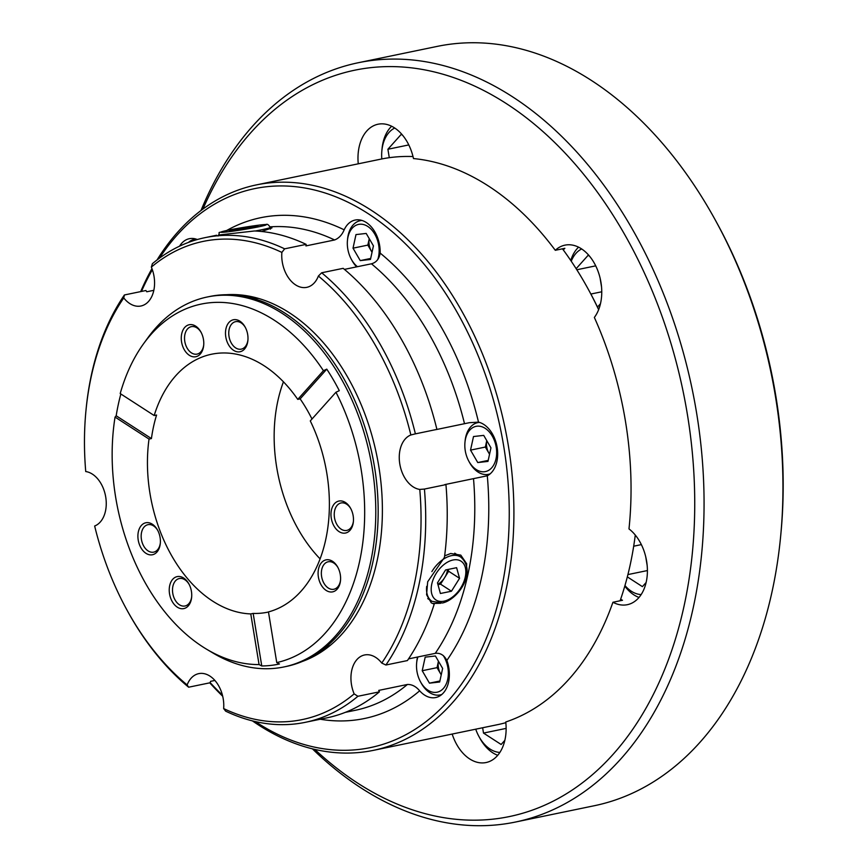<?xml version="1.0" encoding="UTF-8"?>
<svg xmlns="http://www.w3.org/2000/svg" width="868" height="868" viewBox="0 0 868 868"><rect width="100%" height="100%" fill="white"/><g stroke="black" fill="none" stroke-linecap="round" stroke-linejoin="round"><path stroke-width="1.3" d="M436.702 429.443A28.047 18.868 78.3 0 0 435.823 429.671L469.284 422.705L478.507 422.13A28.047 18.868 78.3 0 1 497.147 447.356A28.047 18.868 78.3 0 1 487.295 475.783L444.817 484.594A28.047 18.868 78.3 0 0 445.946 484.615L424.43 489.064A247.478 166.482 78.3 0 1 385.891 665.018L407.407 660.57A247.478 166.482 78.3 0 0 434.206 604.161L433.099 603.455L440.76 603.271M466.246 576.612L466.659 563.744L460.789 555.129L450.742 553.491L444.644 555.878M261.637 231.496L271.944 227.904L270.165 227.253M219.354 234.935L254.519 230.975A247.478 166.482 78.3 0 1 306.154 244.375A28.047 18.868 78.3 0 0 305.927 245.904L334.614 239.969C338.856 238.288 342.046 234.903 344.173 229.825A28.047 18.868 78.3 0 1 355.153 220.049A28.047 18.868 78.3 0 1 379.631 245.405A28.047 18.868 78.3 0 1 380.151 253.087C379.207 258.924 376.3 262.494 371.45 263.796L344.444 269.384M343.175 268.331L321.659 272.78A247.478 166.482 78.3 0 1 415.392 433.859L436.908 429.4A247.478 166.482 78.3 0 0 343.175 268.331M281.861 252.414A244.168 164.269 -101.7 0 0 151.357 267.094L152.377 263.709A247.478 166.482 78.3 0 1 204.989 237.658A247.478 166.482 78.3 0 1 284.639 248.834L281.861 252.414A28.047 18.868 -101.7 0 0 282.274 261.995A28.047 18.868 -101.7 0 0 306.751 287.351A28.047 18.868 -101.7 0 0 318.382 276.035L321.659 272.78M123.755 297.93A244.168 164.269 -101.7 0 0 85.899 411.237L86.04 409.804A247.478 166.482 78.3 0 1 124.406 294.968L123.755 297.93A28.047 18.868 -101.7 0 0 140.931 306.003A28.047 18.868 -101.7 0 0 154.037 276.425A28.047 18.868 -101.7 0 0 151.357 267.094M124.406 294.968L145.922 290.52A28.047 18.868 78.3 0 0 146.768 291.778L153.831 290.313M408.535 658.888L435.248 653.365C440.195 652.714 444.058 655.069 446.857 660.429A28.047 18.868 78.3 0 1 448.832 667.959A28.047 18.868 78.3 0 1 435.714 697.536A28.047 18.868 78.3 0 1 419.667 690.809C416 686.447 411.909 684.331 407.407 684.472L378.719 690.407A28.047 18.868 78.3 0 0 379.424 691.829L357.909 696.277A247.478 166.482 78.3 0 1 305.297 722.328A247.478 166.482 78.3 0 1 295.098 723.955A247.478 166.482 78.3 0 1 225.647 711.152L223.651 708.57A28.047 18.868 -101.7 0 0 223.239 698.979A28.047 18.868 -101.7 0 0 198.761 673.633A28.047 18.868 -101.7 0 0 187.13 684.939A244.168 164.269 -101.7 0 1 127.097 610.28A244.168 164.269 -101.7 0 1 94.655 526.008A28.047 18.868 -101.7 0 0 105.722 497.028A28.047 18.868 -101.7 0 0 85.737 471.541A244.168 164.269 -101.7 0 1 85.899 411.237M385.891 665.018L381.757 663.054A28.047 18.868 -101.7 0 0 364.582 654.971A28.047 18.868 -101.7 0 0 351.475 684.548A28.047 18.868 -101.7 0 0 354.155 693.89L357.909 696.277M415.175 433.902L410.857 434.976A28.047 18.868 -101.7 0 0 399.79 463.946A28.047 18.868 -101.7 0 0 419.776 489.433L424.43 489.064M255.311 721.579A285.42 192.012 -101.7 0 0 358.603 749.485A285.42 192.012 -101.7 0 0 503.776 446.608A285.42 192.012 -101.7 0 0 266.443 186.75A285.42 192.012 -101.7 0 0 159.408 258.187M152.367 269.731A285.42 192.012 -101.7 0 0 141.451 291.442M210.186 682.628A285.42 192.012 -101.7 0 0 222.425 695.159M157.043 259.966A288.719 194.237 78.3 0 1 256.407 184.895A288.719 194.237 78.3 0 1 268.31 183.007A288.719 194.237 78.3 0 1 506.836 437.049A288.719 194.237 78.3 0 1 373.424 750.353A288.719 194.237 78.3 0 1 361.522 752.252A288.719 194.237 78.3 0 1 252.425 720.885M222.696 696.255A288.719 194.237 78.3 0 1 209.763 682.834M140.692 291.594A288.719 194.237 78.3 0 1 151.965 268.613M413.027 156.555A288.719 194.237 -101.7 0 0 392.618 157.271A288.719 194.237 -101.7 0 0 380.716 159.169L256.407 184.895M226.537 294.708A188.074 126.533 78.3 0 1 245.98 295.619A188.074 126.533 78.3 0 1 376.658 454.843A188.074 126.533 78.3 0 1 319.912 652.866A188.074 126.533 78.3 0 1 302.422 661.416M379.424 691.829A247.478 166.482 78.3 0 1 326.813 717.879L305.297 722.328M223.651 708.57A244.168 164.269 -101.7 0 0 292.169 721.2A244.168 164.269 -101.7 0 0 354.155 693.89M381.757 663.054A244.168 164.269 -101.7 0 0 419.776 489.433M410.857 434.976A244.168 164.269 -101.7 0 0 318.382 276.035M284.639 248.834L306.154 244.375M187.13 684.939L188.638 687.206L210.154 682.758A28.047 18.868 78.3 0 1 210.566 681.347L214.895 680.458M188.638 687.206A247.478 166.482 78.3 0 1 127.78 611.539L127.097 610.28M445.946 484.615A247.478 166.482 78.3 0 1 444.449 557.375L427.685 581.755L426.589 594.732L431.277 602.848M434.206 604.161L431.418 602.935M598.638 309.67A288.719 194.237 -101.7 0 0 587.82 288.426L588.504 289.684A285.42 192.012 78.3 0 1 598.681 309.561M373.424 750.353L497.744 724.628A288.719 194.237 -101.7 0 0 505.827 722.675M620.099 600.775A288.719 194.237 -101.7 0 0 635.278 535.057M587.82 288.426A288.719 194.237 -101.7 0 0 562.464 248.812M179.567 246.176A28.047 18.868 78.3 0 1 189.332 238.7A28.047 18.868 78.3 0 1 197.34 239.525M452.185 734.057A41.241 27.743 -101.7 0 0 486.069 762.538A41.241 27.743 -101.7 0 0 505.751 722.002A288.719 194.237 78.3 0 0 612.927 602.262A41.241 27.743 -101.7 0 0 627.336 604.692A41.241 27.743 -101.7 0 0 646.617 561.195A41.241 27.743 -101.7 0 0 628.985 528.916A288.719 194.237 78.3 0 0 594.352 317.438A41.241 27.743 -101.7 0 0 600.971 282.425A41.241 27.743 -101.7 0 0 564.97 245.145A41.241 27.743 -101.7 0 0 555.292 250.299A288.719 194.237 78.3 0 0 413.483 158.562A41.241 27.743 -101.7 0 0 378.047 124.222A41.241 27.743 -101.7 0 0 358.256 163.813M612.927 602.262L622.486 600.276A41.241 27.743 78.3 0 1 620.642 599.191M314.759 749.388A381.106 256.385 -101.7 0 0 493.577 819.088A381.106 256.385 -101.7 0 0 687.423 414.654A381.106 256.385 -101.7 0 0 370.527 67.682A381.106 256.385 -101.7 0 0 202.938 209.058M200.996 210.512A387.703 260.823 78.3 0 1 358.267 62.735A387.703 260.823 78.3 0 1 374.249 60.185A387.703 260.823 78.3 0 1 694.563 401.331A387.703 260.823 78.3 0 1 515.408 822.05A387.703 260.823 78.3 0 1 499.425 824.6A387.703 260.823 78.3 0 1 312.404 748.834M515.408 822.05L594.298 805.732A387.703 260.823 -101.7 0 0 780.668 536.033A387.703 260.823 -101.7 0 0 715.265 219.973A387.703 260.823 -101.7 0 0 453.139 43.856A387.703 260.823 -101.7 0 0 437.157 46.405L358.267 62.735M715.265 219.973L716.642 222.49A381.106 256.385 78.3 0 1 780.94 533.169L780.668 536.033M563.289 249.93A41.241 27.743 78.3 0 1 564.851 248.324L555.292 250.299M246.946 228.62L257.98 226.331L254.66 226.179L229.25 230.606L246.946 228.62M240.501 229.575L240.295 228.317M254.791 226.993L254.66 226.179M417.92 656.946A23.1 15.537 -101.7 0 0 416.64 663.022A23.1 15.537 -101.7 0 0 420.535 681.857A23.1 15.537 -101.7 0 0 443.396 688.422A23.1 15.537 -101.7 0 0 443.266 655.546M441.823 694.465A26.398 17.761 78.3 0 1 440.163 694.932A26.398 17.761 78.3 0 1 421.23 683.116L420.535 681.857M416.64 663.022L416.781 661.59A26.398 17.761 78.3 0 1 417.541 657.033M441.237 674.805A13.194 8.875 78.3 0 1 440.651 673.872L441.226 674.859M438.449 661.221L437.038 667.655L440.651 673.872A13.194 8.875 -101.7 0 1 438.449 661.232M442.637 668.425L435.4 655.991L425.19 657.141L422.217 670.725L429.454 683.159L439.664 682.009L442.637 668.425M439.881 681L429.454 683.159M437.038 667.655L422.217 670.725M489.541 454.257L488.966 453.27A13.194 8.875 78.3 0 1 486.72 446.901A13.194 8.875 78.3 0 1 486.764 440.618L485.353 447.053L488.966 453.27A13.194 8.875 -101.7 0 0 489.552 454.203M465.259 450.709A23.1 15.537 -101.7 0 0 468.85 461.244A23.1 15.537 -101.7 0 0 488.12 470.63A23.1 15.537 -101.7 0 0 496.214 447.226A23.1 15.537 -101.7 0 0 479.895 426.264A23.1 15.537 -101.7 0 0 464.955 442.42A23.1 15.537 -101.7 0 0 465.259 450.709M490.138 473.852A26.398 17.761 78.3 0 1 488.478 474.329A26.398 17.761 78.3 0 1 469.545 462.514L468.85 461.244M483.715 435.389L473.505 436.539L470.532 450.123L477.769 462.557L487.979 461.407L490.952 447.823L483.715 435.389M464.955 442.42L465.096 440.987A26.398 17.761 78.3 0 1 477.78 422.629A26.398 17.761 78.3 0 1 479.494 422.401M488.196 460.398L477.769 462.557M485.353 447.053L470.532 450.123M372.046 252.252A13.194 8.875 78.3 0 1 371.461 251.319A13.194 8.875 78.3 0 1 369.247 238.667L367.837 245.101L372.036 252.306M377.743 259.608A23.1 15.537 -101.7 0 0 367.739 226.429A23.1 15.537 -101.7 0 0 347.45 240.469A23.1 15.537 -101.7 0 0 351.345 259.293A23.1 15.537 -101.7 0 0 357.442 266.693M355.988 234.588L353.016 248.172L360.253 260.606L370.462 259.456L373.435 245.872L366.198 233.438L355.988 234.588M356.629 266.867A26.398 17.761 78.3 0 1 352.028 260.552L351.345 259.293M347.45 240.469L347.58 239.036A26.398 17.761 78.3 0 1 360.274 220.678A26.398 17.761 78.3 0 1 361.978 220.45M370.69 258.447L360.253 260.606M367.837 245.101L353.016 248.172M188.475 242.422A26.398 17.761 78.3 0 1 194.443 239.329A26.398 17.761 78.3 0 1 196.157 239.101M402.644 135.278L401.222 134.366L387.898 149.253L389.287 157.694M394.734 128.03A34.644 23.306 -101.7 0 0 381.855 150.826A34.644 23.306 -101.7 0 0 381.801 158.952M381.855 150.826L382.061 148.688A39.592 26.637 78.3 0 1 391.631 126.24M408.795 144.923L387.898 149.253M601.513 286.776L600.103 278.118A23.1 15.537 -101.7 0 0 600.168 278.519A23.1 15.537 -101.7 0 0 600.84 281.699M589.567 256.201L588.146 255.29L576.146 268.7M597.477 307.066L600.472 303.735M581.658 248.953A34.644 23.306 -101.7 0 0 571.242 261.214M570.753 260.508A39.592 26.637 78.3 0 1 578.555 247.163M601.752 291.789L590.869 294.035M595.719 265.847L576.819 269.764M624.949 585.564A34.644 23.306 -101.7 0 0 641.137 594.58M639.011 597.455A39.592 26.637 78.3 0 1 624.797 586.095M645.749 556.887L645.814 557.289A23.1 15.537 -101.7 0 0 646.486 560.468M645.759 556.92A23.1 15.537 -101.7 0 0 645.814 557.289L647.17 565.545M627.325 576.884L642.407 586.638L646.117 582.493M647.409 570.558L627.911 574.583M641.365 544.616L633.683 546.211M475.729 729.185A34.644 23.306 -101.7 0 0 479.006 736.606A34.644 23.306 -101.7 0 0 499.87 752.426M497.733 755.301A39.592 26.637 78.3 0 1 480.037 738.494L479.006 736.606M505.784 722.697L505.892 723.391M482.63 727.753L483.509 733.08L501.14 744.484L504.851 740.339M506.131 728.393L483.509 733.08M268.462 611.918A131.99 88.796 -101.7 0 0 326.856 473.505A131.99 88.796 -101.7 0 0 310.288 420.926L335.959 392.238A183.191 123.234 78.3 0 1 361.164 469.653A183.191 123.234 78.3 0 1 276.751 662.588L268.462 611.918M268.472 612.016A131.99 88.796 78.3 0 1 267.55 612.211A131.99 88.796 78.3 0 1 253.163 613.416L261.767 665.962A185.09 124.525 -101.7 0 0 279.453 663.977L276.751 662.588M261.767 665.962L259.065 664.573A183.191 123.234 78.3 0 1 206.66 649.253A183.191 123.234 78.3 0 1 115.661 497.266A183.191 123.234 78.3 0 1 115.053 417.085L149.025 439.067A131.99 88.796 -101.7 0 0 149.969 493.404A131.99 88.796 -101.7 0 0 250.765 613.915L253.163 613.416M283.445 381.822A131.99 88.796 -101.7 0 0 276.675 467.179A131.99 88.796 -101.7 0 0 320.086 558.873M191.427 591.379A16.329 10.991 78.3 0 1 191.644 597.238A16.329 10.991 78.3 0 1 181.087 608.663A16.329 10.991 78.3 0 1 169.542 593.842A16.329 10.991 78.3 0 1 175.271 577.285A16.329 10.991 78.3 0 1 188.898 583.925A16.329 10.991 78.3 0 1 191.427 591.379M189.137 584.392A14.018 9.439 -101.7 0 0 179.318 578.533A14.018 9.439 -101.7 0 0 172.765 593.321A14.018 9.439 -101.7 0 0 185.003 605.994A14.018 9.439 -101.7 0 0 191.687 596.717M160.092 537.52A16.329 10.991 78.3 0 1 160.309 543.39A16.329 10.991 78.3 0 1 149.741 554.815A16.329 10.991 78.3 0 1 138.207 539.983A16.329 10.991 78.3 0 1 143.936 523.437A16.329 10.991 78.3 0 1 157.553 530.077A16.329 10.991 78.3 0 1 160.092 537.52M157.802 530.532A14.018 9.439 -101.7 0 0 147.983 524.673A14.018 9.439 -101.7 0 0 141.43 539.462A14.018 9.439 -101.7 0 0 153.669 552.146A14.018 9.439 -101.7 0 0 160.352 542.869M203.47 339.496A16.329 10.991 78.3 0 1 203.687 345.356A16.329 10.991 78.3 0 1 193.119 356.781A16.329 10.991 78.3 0 1 181.575 341.959A16.329 10.991 78.3 0 1 187.304 325.402A16.329 10.991 78.3 0 1 200.931 332.043A16.329 10.991 78.3 0 1 203.47 339.496M201.17 332.509A14.018 9.439 -101.7 0 0 191.351 326.65A14.018 9.439 -101.7 0 0 184.797 341.439A14.018 9.439 -101.7 0 0 197.036 354.111A14.018 9.439 -101.7 0 0 203.73 344.835M247.684 334.516A16.329 10.991 78.3 0 1 247.901 340.386A16.329 10.991 78.3 0 1 237.333 351.811A16.329 10.991 78.3 0 1 225.799 336.979A16.329 10.991 78.3 0 1 231.517 320.433A16.329 10.991 78.3 0 1 245.145 327.073A16.329 10.991 78.3 0 1 247.684 334.516M245.394 327.529A14.018 9.439 -101.7 0 0 235.575 321.67A14.018 9.439 -101.7 0 0 229.022 336.459A14.018 9.439 -101.7 0 0 241.261 349.142A14.018 9.439 -101.7 0 0 247.944 339.865M353.167 515.809A16.329 10.991 78.3 0 1 353.385 521.668A16.329 10.991 78.3 0 1 342.817 533.093A16.329 10.991 78.3 0 1 331.283 518.272A16.329 10.991 78.3 0 1 337.012 501.715A16.329 10.991 78.3 0 1 350.629 508.355A16.329 10.991 78.3 0 1 353.167 515.809M350.878 508.822A14.018 9.439 -101.7 0 0 341.059 502.963A14.018 9.439 -101.7 0 0 334.505 517.751A14.018 9.439 -101.7 0 0 346.744 530.424A14.018 9.439 -101.7 0 0 353.428 521.147M340.289 574.638A16.329 10.991 78.3 0 1 340.506 580.497A16.329 10.991 78.3 0 1 329.938 591.922A16.329 10.991 78.3 0 1 318.404 577.101A16.329 10.991 78.3 0 1 324.122 560.544A16.329 10.991 78.3 0 1 337.75 567.184A16.329 10.991 78.3 0 1 340.289 574.638M337.999 567.639A14.018 9.439 -101.7 0 0 328.18 561.78A14.018 9.439 -101.7 0 0 321.616 576.58A14.018 9.439 -101.7 0 0 333.854 589.253A14.018 9.439 -101.7 0 0 340.549 579.976M143.459 343.891A183.191 123.234 78.3 0 1 323.428 370.701L297.757 399.389A131.99 88.796 -101.7 0 0 211.662 354.209A131.99 88.796 -101.7 0 0 154.178 415.533L120.207 393.562A183.191 123.234 78.3 0 1 143.459 343.891L147.668 338.053A188.898 127.086 78.3 0 1 207.3 296.986A188.898 127.086 78.3 0 1 372.166 467.733A188.898 127.086 78.3 0 1 283.869 666.96A188.898 127.086 78.3 0 1 212.834 652.942L206.66 649.253M115.053 417.085L116.182 415.772L151.423 438.568L149.025 439.067M120.858 393.974A185.09 124.525 -101.7 0 0 116.182 415.772M323.428 370.701L326.769 369.139L300.144 398.889L297.757 399.389M335.959 392.238L339.301 390.676A185.09 124.525 -101.7 0 0 326.769 369.139M207.3 296.986L209.687 296.498A188.898 127.086 78.3 0 1 241.163 295.793A188.898 127.086 78.3 0 1 374.553 467.244A188.898 127.086 78.3 0 1 315.42 654.613A188.898 127.086 78.3 0 1 286.256 666.461L283.869 666.96M250.765 613.915L259.065 664.573M151.423 438.568A131.99 88.796 78.3 0 1 156.576 415.034L154.178 415.533M300.144 398.889A131.99 88.796 78.3 0 1 311.992 419.027M437.852 584.251A13.194 8.137 122.9 0 0 444.6 577.708A13.194 8.137 122.9 0 0 447.465 569.571M437.971 584.696L440.553 584.153L448.647 571.252L448.138 569.43M440.412 593.495L451.458 591.216L459.552 578.305L456.611 567.683L445.566 569.961L437.472 582.873L440.412 593.495M440.553 584.153L451.458 591.216M448.647 571.252L459.552 578.305M419.667 690.809A255.724 172.038 78.3 0 1 353.808 720.212A255.724 172.038 78.3 0 1 320.227 719.236M464.51 423.725A245.818 165.376 -101.7 0 0 371.45 263.796M226.635 230.519A255.724 172.038 78.3 0 1 344.173 229.825M334.614 239.969A245.818 165.376 -101.7 0 0 270.046 226.863M380.151 253.087A255.724 172.038 78.3 0 1 478.507 422.13M345.28 712.368L355.164 710.328A245.818 165.376 -101.7 0 0 407.407 684.472M487.295 475.783A255.724 172.038 78.3 0 1 446.857 660.429M435.248 653.365A245.818 165.376 -101.7 0 0 473.505 478.659M218.096 235.987C221.535 230.335 214.092 234.338 228.002 230.226C239.904 227.72 262.375 224.378 265.923 224.541C267.268 223.77 268.689 224.747 270.198 227.459A26.398 1.215 170.7 0 1 261.843 229.727A26.398 1.215 170.7 0 1 255.279 231.007M259.098 226.722A23.1 1.063 -9.3 0 0 260.357 225.007A23.1 1.063 -9.3 0 0 228.143 230.204A23.1 1.063 -9.3 0 0 226.884 231.93A23.1 1.063 -9.3 0 0 259.098 226.722M431.873 571.611A26.398 16.275 -57.1 0 1 451.479 555.65A26.398 16.275 -57.1 0 1 460.669 557.017C477.161 571.307 458.684 599.3 442.485 603L431.993 601.34A26.398 16.275 -57.1 0 1 426.676 586.345M444.004 601.177A23.1 14.246 122.9 0 0 465.248 577.122A23.1 14.246 122.9 0 0 453.02 560.001A23.1 14.246 122.9 0 0 431.776 584.055A23.1 14.246 122.9 0 0 444.004 601.177M204.989 237.658L216.674 235.239M270.198 227.459L270.469 229.119M441.628 694.628L440.163 694.932M489.943 474.026L488.478 474.329M479.244 422.325L477.78 422.629M361.728 220.374L360.274 220.678M195.908 239.025L194.443 239.329M258.957 298.538L241.163 295.793M330.665 645.022L315.42 654.613M460.669 557.017L454.745 553.176M431.993 601.34L427.761 598.605"/></g></svg>
